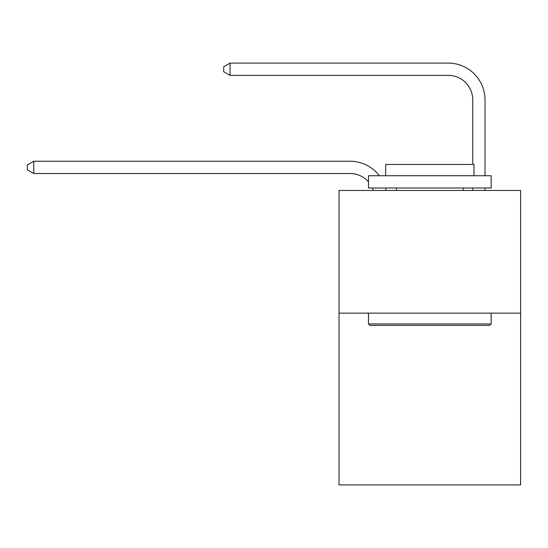 <?xml version="1.0" encoding="UTF-8"?>
<svg xmlns="http://www.w3.org/2000/svg" width="548" height="548" viewBox="0 0 548 548"><rect width="100%" height="100%" fill="white"/><g stroke="black" fill="none" stroke-linecap="round" stroke-linejoin="round"><path stroke-width="0.82" d="M520.6 313.134L520.6 484.898L339.027 484.898L339.027 190.451L520.6 190.451L520.6 313.134L339.027 313.134M373.394 190.451A24.537 24.537 -36.6 0 0 372.448 187.998A24.537 24.537 -57.8 0 1 373.394 190.451M350.062 173.517A24.537 24.537 -57.8 0 1 368.468 181.826A24.537 24.537 -36.6 0 0 350.062 173.517L33.777 173.517L27.4 169.839L27.4 164.934L33.777 161.249L350.062 161.249A36.805 36.805 122.2 0 1 379.326 175.73M472.753 164.441L472.753 99.907A24.537 24.537 42.6 0 0 448.216 75.371L230.078 75.371L223.7 71.692L223.7 66.781L230.078 63.102L448.216 63.102A36.805 36.805 61.1 0 1 485.021 99.907L485.021 175.73M369.941 325.402L368.468 323.937L491.152 323.937L489.686 325.402L369.941 325.402M491.152 175.73L491.152 187.998L368.468 187.998L368.468 175.73L491.152 175.73M385.648 175.73L385.648 164.441L473.979 164.441L473.979 175.73M491.152 313.134L491.152 323.937M368.468 313.134L368.468 323.937M463.183 187.998L463.183 190.451M396.444 187.998L396.444 190.451M472.753 99.907A24.537 24.537 -118.9 0 0 448.216 75.371A24.537 24.537 -118.9 0 1 472.753 99.907A24.537 24.537 -118.9 0 0 448.216 75.371A24.537 24.537 -118.9 0 1 472.753 99.907A24.537 24.537 -118.9 0 0 448.216 75.371A24.537 24.537 -118.9 0 1 472.753 99.907A24.537 24.537 -118.9 0 0 448.216 75.371A24.537 24.537 -118.9 0 1 472.753 99.907A24.537 24.537 -118.9 0 0 448.216 75.371A24.537 24.537 -118.9 0 1 472.753 99.907A24.537 24.537 -118.9 0 0 448.216 75.371A24.537 24.537 -118.9 0 1 472.753 99.907A24.537 24.537 -118.9 0 0 448.216 75.371A24.537 24.537 -118.9 0 1 472.753 99.907A24.537 24.537 -118.9 0 0 448.216 75.371A24.537 24.537 -118.9 0 1 472.753 99.907A24.537 24.537 -118.9 0 0 448.216 75.371A24.537 24.537 -118.9 0 1 472.753 99.907A24.537 24.537 -118.9 0 0 448.216 75.371A24.537 24.537 -118.9 0 1 472.753 99.907A24.537 24.537 -118.9 0 0 448.216 75.371A24.537 24.537 -118.9 0 1 472.753 99.907A24.537 24.537 -118.9 0 0 448.216 75.371A24.537 24.537 -118.9 0 1 472.753 99.907A24.537 24.537 -118.9 0 0 448.216 75.371A24.537 24.537 -118.9 0 1 472.753 99.907A24.537 24.537 -118.9 0 0 448.216 75.371A24.537 24.537 -118.9 0 1 472.753 99.907A24.537 24.537 -118.9 0 0 448.216 75.371A24.537 24.537 -118.9 0 1 472.753 99.907A24.537 24.537 -118.9 0 0 448.216 75.371A24.537 24.537 -118.9 0 1 472.753 99.907A24.537 24.537 -118.9 0 0 448.216 75.371A24.537 24.537 -118.9 0 1 472.753 99.907A24.537 24.537 -118.9 0 0 448.216 75.371A24.537 24.537 -118.9 0 1 472.753 99.907A24.537 24.537 -118.9 0 0 448.216 75.371A24.537 24.537 -118.9 0 1 472.753 99.907A24.537 24.537 -118.9 0 0 448.216 75.371A24.537 24.537 -118.9 0 1 472.753 99.907A24.537 24.537 -118.9 0 0 448.216 75.371A24.537 24.537 -118.9 0 1 472.753 99.907A24.537 24.537 -118.9 0 0 448.216 75.371A24.537 24.537 -118.9 0 1 472.753 99.907A24.537 24.537 -118.9 0 0 448.216 75.371A24.537 24.537 -118.9 0 1 472.753 99.907A24.537 24.537 -118.9 0 0 448.216 75.371A24.537 24.537 -118.9 0 1 472.753 99.907A24.537 24.537 -118.9 0 0 448.216 75.371A24.537 24.537 -118.9 0 1 472.753 99.907A24.537 24.537 -118.9 0 0 448.216 75.371A24.537 24.537 -118.9 0 1 472.753 99.907A24.537 24.537 -118.9 0 0 448.216 75.371A24.537 24.537 -118.9 0 1 472.753 99.907A24.537 24.537 -118.9 0 0 448.216 75.371A24.537 24.537 -118.9 0 1 472.753 99.907A24.537 24.537 -118.9 0 0 448.216 75.371A24.537 24.537 -118.9 0 1 472.753 99.907A24.537 24.537 -118.9 0 0 448.216 75.371A24.537 24.537 -118.9 0 1 472.753 99.907A24.537 24.537 -118.9 0 0 448.216 75.371A24.537 24.537 -118.9 0 1 472.753 99.907M385.47 187.998A36.805 36.805 122.2 0 1 386.08 190.451M33.777 161.249L33.777 173.517M485.021 187.998L485.021 190.451M472.753 190.451L472.753 187.998M230.078 63.102L230.078 75.371"/></g></svg>
